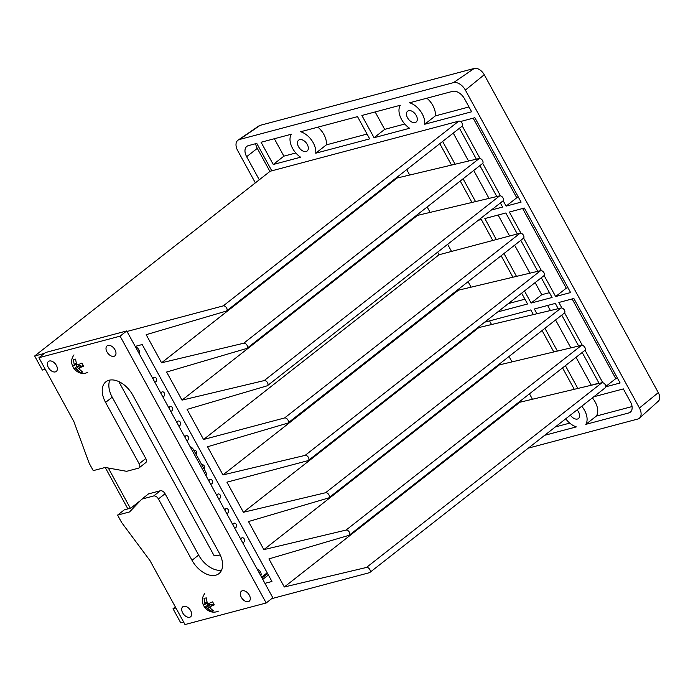 <?xml version="1.0" encoding="UTF-8"?>
<svg xmlns="http://www.w3.org/2000/svg" width="693" height="693" viewBox="0 0 693 693"><rect width="100%" height="100%" fill="white"/><g stroke="black" fill="none" stroke-linecap="round" stroke-linejoin="round"><path stroke-width="1.04" d="M218.425 611.131L216.597 611.806C212.084 612.872 208.134 611.425 204.756 607.44L203.084 604.391L204.773 604.573A3.448 2.14 51.9 0 1 204.963 603.352L204.019 598.457L206.254 597.86L207.198 602.763A3.448 2.14 51.9 0 1 208.506 603.586L212.621 601.862L214.284 604.902L210.17 606.618A3.448 2.14 51.9 0 1 209.979 607.839L213.357 610.836L212.136 611.209L211.122 611.425L207.744 608.437A3.448 2.14 51.9 0 1 206.436 607.614L204.643 607.285C201.533 602.442 201.559 597.894 204.712 593.641M206.878 601.862L204.963 603.352M206.705 603.057L207.796 605.05L204.747 607.432M212.032 605.162L211.997 605.093A3.448 2.14 -128.1 0 1 210.698 604.279L207.796 605.05M207.172 602.693L204.773 604.573M210.698 604.279L206.436 607.614M212.508 610.342L211.122 611.425M211.997 605.093L207.744 608.437M213.617 603.915L210.17 606.618M127.027 331.453L223.25 305.882A3.067 1.906 51.9 0 1 226.42 307.657A3.067 1.906 51.9 0 1 226.585 310.923L462.084 126.187A3.067 1.906 -128.1 0 0 461.928 122.921A3.067 1.906 -128.1 0 0 458.757 121.145L270.157 171.258L34.65 356.003L44.404 353.404M226.585 310.923A3.067 1.906 51.9 0 1 226.135 311.14L146.18 334.684L161.564 362.777L397.063 178.032L396.743 177.443M175.918 607.978L173.025 608.749L180.734 622.834L183.636 622.063M271.673 598.665L369.343 572.713A3.067 1.906 -128.1 0 0 369.785 572.496A3.067 1.906 -128.1 0 0 369.629 569.23A3.067 1.906 -128.1 0 0 366.458 567.454L284.312 586.988L268.936 558.896L348.925 535.351A3.067 1.906 -128.1 0 0 349.333 535.135A3.067 1.906 -128.1 0 0 349.194 531.895A3.067 1.906 -128.1 0 0 346.041 530.084L263.86 549.627L248.484 521.543L328.473 497.99A3.067 1.906 -128.1 0 0 328.88 497.782A3.067 1.906 -128.1 0 0 328.742 494.542A3.067 1.906 -128.1 0 0 325.589 492.732L243.408 512.274L226.932 482.181L307.987 460.646A3.067 1.906 -128.1 0 0 308.428 460.421A3.067 1.906 -128.1 0 0 308.29 457.181A3.067 1.906 -128.1 0 0 305.137 455.37L222.955 474.922L207.536 446.751L287.526 423.206A3.067 1.906 -128.1 0 0 287.941 422.99A3.067 1.906 -128.1 0 0 287.777 419.733A3.067 1.906 -128.1 0 0 284.606 417.948L203.56 439.483L187.084 409.398L267.074 385.845A3.067 1.906 -128.1 0 0 267.489 385.637A3.067 1.906 -128.1 0 0 267.342 382.397A3.067 1.906 -128.1 0 0 264.189 380.587L182.016 400.13L166.632 372.037L246.621 348.492A3.067 1.906 -128.1 0 0 247.037 348.276A3.067 1.906 -128.1 0 0 246.89 345.036A3.067 1.906 -128.1 0 0 243.737 343.226L161.564 362.777M34.65 356.003L42.36 370.079L45.253 369.308M135.204 346.387L142.212 344.534L271.942 581.479L264.934 583.341M247.037 348.276L482.536 163.539A3.067 1.906 -128.1 0 0 482.397 160.3A3.067 1.906 -128.1 0 0 479.244 158.489L397.063 178.032M267.489 385.637L502.988 200.901A3.067 1.906 -128.1 0 0 502.849 197.661A3.067 1.906 -128.1 0 0 499.696 195.85L417.515 215.393L417.195 214.795M287.941 422.99L523.44 238.253A3.067 1.906 -128.1 0 0 523.284 234.996A3.067 1.906 -128.1 0 0 520.114 233.212L439.067 254.747L437.647 252.157M308.428 460.421L543.936 275.684A3.067 1.906 -128.1 0 0 543.788 272.444A3.067 1.906 -128.1 0 0 540.644 270.634L458.463 290.176L458.099 289.509M328.88 497.782L564.388 313.045A3.067 1.906 -128.1 0 0 564.241 309.806A3.067 1.906 -128.1 0 0 561.096 307.995L478.915 327.538L478.594 326.94M349.333 535.135L584.84 350.398A3.067 1.906 -128.1 0 0 584.701 347.158A3.067 1.906 -128.1 0 0 581.548 345.348L499.367 364.89L499.047 364.301M369.785 572.496L605.292 387.751A3.067 1.906 -128.1 0 0 605.136 384.494A3.067 1.906 -128.1 0 0 601.966 382.718L519.819 402.252L519.499 401.654M268.382 574.991L262.768 579.391M182.016 400.13L417.515 215.393M203.56 439.483L439.067 254.747M222.955 474.922L458.463 290.176M243.408 512.274L478.915 327.538M263.86 549.627L499.367 364.89M284.312 586.988L519.819 402.252M366.458 567.454L601.966 382.718M173.025 608.749L175.346 606.929M261.564 577.191L267.177 572.79M267.628 573.605L262.015 578.014M242.463 542.307A2.374 1.802 75.1 0 0 243.338 542.359A2.374 1.802 75.1 0 0 243.849 542.099A2.374 1.802 75.1 0 0 244.352 539.241A2.374 1.802 75.1 0 0 242.117 537.759A2.374 1.802 75.1 0 0 241.614 538.019A2.374 1.802 75.1 0 0 240.904 539.449M234.477 527.72A2.374 1.802 75.1 0 0 235.351 527.763A2.374 1.802 75.1 0 0 235.863 527.512A2.374 1.802 75.1 0 0 236.365 524.653A2.374 1.802 75.1 0 0 234.13 523.172A2.374 1.802 75.1 0 0 233.628 523.432A2.374 1.802 75.1 0 0 232.917 524.861M226.49 513.132A2.374 1.802 75.1 0 0 227.365 513.175A2.374 1.802 75.1 0 0 227.876 512.924A2.374 1.802 75.1 0 0 228.378 510.065A2.374 1.802 75.1 0 0 226.143 508.584A2.374 1.802 75.1 0 0 225.632 508.835A2.374 1.802 75.1 0 0 224.922 510.273M218.503 498.536A2.374 1.802 75.1 0 0 219.378 498.588A2.374 1.802 75.1 0 0 219.88 498.328A2.374 1.802 75.1 0 0 220.391 495.469A2.374 1.802 75.1 0 0 218.156 493.988A2.374 1.802 75.1 0 0 217.645 494.248A2.374 1.802 75.1 0 0 216.935 495.677M210.516 483.948A2.374 1.802 75.1 0 0 211.391 483.991A2.374 1.802 75.1 0 0 211.893 483.74A2.374 1.802 75.1 0 0 212.404 480.881A2.374 1.802 75.1 0 0 210.17 479.4A2.374 1.802 75.1 0 0 209.658 479.651A2.374 1.802 75.1 0 0 208.948 481.089M186.547 440.176A2.374 1.802 75.1 0 0 187.422 440.22A2.374 1.802 75.1 0 0 187.933 439.968A2.374 1.802 75.1 0 0 188.435 437.11A2.374 1.802 75.1 0 0 186.2 435.628A2.374 1.802 75.1 0 0 185.698 435.88A2.374 1.802 75.1 0 0 184.988 437.318M178.56 425.589A2.374 1.802 75.1 0 0 179.435 425.632A2.374 1.802 75.1 0 0 179.946 425.381A2.374 1.802 75.1 0 0 180.449 422.522A2.374 1.802 75.1 0 0 178.214 421.041A2.374 1.802 75.1 0 0 177.711 421.292A2.374 1.802 75.1 0 0 177.001 422.73M170.573 410.992A2.374 1.802 75.1 0 0 171.448 411.044A2.374 1.802 75.1 0 0 171.959 410.784A2.374 1.802 75.1 0 0 172.462 407.926A2.374 1.802 75.1 0 0 170.227 406.444A2.374 1.802 75.1 0 0 169.716 406.704A2.374 1.802 75.1 0 0 169.005 408.134M162.586 396.405A2.374 1.802 75.1 0 0 163.461 396.448A2.374 1.802 75.1 0 0 163.964 396.197A2.374 1.802 75.1 0 0 164.475 393.338A2.374 1.802 75.1 0 0 162.24 391.857A2.374 1.802 75.1 0 0 161.729 392.108A2.374 1.802 75.1 0 0 161.019 393.546M154.6 381.817A2.374 1.802 75.1 0 0 155.475 381.86A2.374 1.802 75.1 0 0 155.977 381.609A2.374 1.802 75.1 0 0 156.479 378.75A2.374 1.802 75.1 0 0 154.253 377.269A2.374 1.802 75.1 0 0 153.742 377.52A2.374 1.802 75.1 0 0 153.032 378.958M204.088 468.979A2.374 1.802 75.1 0 0 204.348 466.146A2.374 1.802 75.1 0 0 202.183 464.812A2.374 1.802 75.1 0 0 201.871 464.934M196.102 454.391A2.374 1.802 75.1 0 0 196.362 451.559A2.374 1.802 75.1 0 0 194.187 450.216A2.374 1.802 75.1 0 0 193.884 450.337M220.235 555.024L214.206 555.864L118.789 381.583M108.299 468.009L130.345 508.272M105.223 467.454L126.628 471.318L138.453 468.173A4.314 2.677 -128.1 0 0 139.085 467.862A4.314 2.677 -128.1 0 0 139.146 463.747L105.57 402.408A21.57 13.401 51.9 0 1 105.873 381.817A21.57 13.401 51.9 0 1 109.044 380.258A21.57 13.401 51.9 0 1 132.805 395.175L219.248 553.049A21.57 13.401 51.9 0 1 218.936 573.639A21.57 13.401 51.9 0 1 192.004 560.29L158.42 498.951A4.314 2.677 -128.1 0 0 153.664 495.971L141.848 499.116L129.574 511.928L117.585 515.107L121.647 522.522L150.017 560.663L184.996 624.558L266.181 602.979L120.088 336.148L38.912 357.718L73.891 421.613L89.18 463.227L93.243 470.634L105.223 467.454L127.893 508.922M87.716 372.384L85.889 373.059C81.376 374.133 77.425 372.678 74.047 368.702L72.375 365.653L74.064 365.835A3.448 2.14 51.9 0 1 74.255 364.613L73.311 359.71L75.546 359.121L76.49 364.016A3.448 2.14 51.9 0 1 77.798 364.839L81.913 363.115L83.576 366.155L79.461 367.879A3.448 2.14 51.9 0 1 79.271 369.1L82.649 372.089L81.427 372.47L80.414 372.687L77.036 369.69A3.448 2.14 51.9 0 1 75.728 368.867L73.934 368.546C70.833 363.704 70.851 359.156 74.004 354.903M76.169 363.115L74.255 364.613M75.996 364.319L77.088 366.302L74.047 368.693M81.332 366.415L81.298 366.354A3.448 2.14 -128.1 0 1 79.99 365.532L77.088 366.302M76.464 363.946L74.064 365.835M79.99 365.532L75.728 368.867M81.8 371.595L80.414 372.687M81.298 366.354L77.036 369.69M82.909 365.176L79.461 367.879M306.15 151.507A6.904 4.288 -128.1 0 0 307.164 151.005A6.904 4.288 -128.1 0 0 306.8 143.659A6.904 4.288 -128.1 0 0 299.653 139.648A6.904 4.288 -128.1 0 0 298.64 140.151A6.904 4.288 -128.1 0 0 299.004 147.496A6.904 4.288 -128.1 0 0 306.15 151.507M415.124 122.548A6.904 4.288 -128.1 0 0 416.138 122.055A6.904 4.288 -128.1 0 0 415.774 114.7A6.904 4.288 -128.1 0 0 408.627 110.689A6.904 4.288 -128.1 0 0 407.614 111.192A6.904 4.288 -128.1 0 0 407.978 118.538A6.904 4.288 -128.1 0 0 415.124 122.548M570.374 415.142A6.904 4.288 -128.1 0 0 577.442 419.031A6.904 4.288 -128.1 0 0 578.456 418.529A6.904 4.288 -128.1 0 0 577.087 409.884M300.632 131.748A16.389 10.187 51.9 0 1 315.731 153.205L369.69 138.869L357.519 116.632L300.632 131.748M409.598 128.266A16.389 10.187 51.9 0 1 400.355 105.249L361.876 115.471L374.055 137.708L409.598 128.266M544.698 435.291L576.325 426.888A16.389 10.187 51.9 0 1 565.722 418.797M497.747 311.919L527.564 303.993L521.638 293.174M512.915 277.226L501.152 255.743M492.792 240.471L481.306 219.499L478.239 220.313M524.48 290.947L531.107 303.058L552.087 297.479L541.285 277.763M537.759 271.318L520.798 240.332M517.307 233.957L505.821 212.985L484.849 218.555L496.327 239.535M503.984 253.517L516.502 276.377M605.795 386.789L620.114 382.986L573.856 298.484L558.87 302.469L561.902 308.004M564.57 312.872L582.354 345.357M585.022 350.225L602.806 382.718M503.17 200.727L506.115 206.116L521.101 202.131L474.878 117.706L460.507 121.526M462.266 126.013L480.05 158.498M482.718 163.366L500.502 195.859M271.786 170.824L256.774 143.399L248.38 145.634A10.785 6.705 -128.1 0 0 246.803 146.414A10.785 6.705 -128.1 0 0 246.647 156.705L259.286 179.79M544.118 275.511L555.63 296.535L570.608 292.559L524.35 208.056L509.364 212.041L520.954 233.212M523.622 238.08L541.45 270.642M491.337 210.04L502.581 207.051L500.346 202.971M496.82 196.535L479.894 165.618M476.368 159.173L459.442 128.257M442.628 141.45L455.102 164.232M463.08 178.803L475.554 201.585M599.116 383.394L582.198 352.477M578.664 346.032L561.746 315.116M558.212 308.68L555.327 303.413L534.355 308.983L536.954 313.73M544.932 328.309L557.406 351.091M565.384 365.661L577.858 388.444M471.968 202.443L460.247 181.029M451.515 165.081L439.795 143.676M574.272 389.301L562.543 367.888M553.82 351.94L542.091 330.535M533.367 314.587L530.812 309.927L484.65 322.193M581.739 406.237A16.389 10.187 51.9 0 1 585.784 424.367L628.724 412.959A10.785 6.705 -128.1 0 0 630.309 412.179A10.785 6.705 -128.1 0 0 630.465 401.888L623.362 388.912L593.806 396.768M471.638 111.781L464.535 98.804A10.785 6.705 -128.1 0 0 452.65 91.346L409.598 102.789A16.389 10.187 51.9 0 1 424.696 124.246L471.638 111.781M291.381 134.208L261.079 142.256L273.25 164.492L300.632 157.216A16.389 10.187 51.9 0 1 291.381 134.208M255.353 182.874L237.682 150.598A10.785 6.705 51.9 0 1 238.063 140.133A10.785 6.705 51.9 0 1 239.423 139.518L453.499 82.632A10.785 6.705 51.9 0 1 465.375 90.09L639.422 407.995A10.785 6.705 51.9 0 1 639.483 418.113A10.785 6.705 51.9 0 1 637.69 419.066L528.326 448.128M238.063 140.133L259.017 125.849A9.087 5.648 51.9 0 1 260.161 125.338L474.237 68.442A9.087 5.648 51.9 0 1 484.251 74.731L658.298 392.636A9.087 5.648 51.9 0 1 658.35 401.16L639.483 418.113M315.731 153.205L326.368 144.863L367.056 134.052M326.368 144.863A16.389 10.187 -128.1 0 0 317.905 127.157M374.055 137.708L384.684 129.366L404.781 124.021M375.156 111.945L384.684 129.366M555.336 426.949L569.75 423.111M508.385 303.577L524.93 299.177M447.626 244.326L451.524 251.438M468.078 281.687L471.093 287.179M531.107 303.058L541.744 294.707L549.445 292.663M498.12 215.029L509.606 236.001M514.622 245.175L529.954 273.172M535.117 282.605L541.744 294.707M605.812 386.434L615.774 378.621L617.48 378.17M572.149 298.943L615.774 378.621M506.115 206.116L516.753 197.765L518.468 197.314M473.172 118.156L516.753 197.765M255.682 143.694A10.785 6.705 -128.1 0 0 257.285 148.363L269.923 171.448M555.63 296.535L566.259 288.193L567.974 287.742M522.643 208.515L566.259 288.193M453.265 133.099L468.555 161.036M473.717 170.461L489.007 198.389M591.025 385.317L598.951 383.09M547.626 305.457L550.407 310.533M555.569 319.958L570.859 347.886M576.022 357.319L591.25 385.135M406.722 169.612L409.693 175.034M427.174 206.973L430.145 212.387M489.544 320.894L491.545 324.532M509.026 356.471L511.997 361.893M529.478 393.823L532.449 399.246M585.784 424.367L596.422 416.025L632.068 406.557M596.422 416.025A16.389 10.187 -128.1 0 0 592.376 397.886M424.696 124.246L435.334 115.904L468.996 106.956M435.334 115.904A16.389 10.187 -128.1 0 0 426.879 98.198M274.35 138.73L283.887 156.15L273.25 164.492M283.887 156.15L295.816 152.98M108.013 345.426A6.341 3.941 51.9 0 1 114.579 349.107A6.341 3.941 51.9 0 1 114.908 355.864A6.341 3.941 51.9 0 1 113.973 356.323A6.341 3.941 51.9 0 1 107.406 352.642A6.341 3.941 51.9 0 1 107.077 345.885A6.341 3.941 51.9 0 1 108.013 345.426M183.706 606.349A6.341 3.941 51.9 0 1 190.272 610.031A6.341 3.941 51.9 0 1 190.601 616.779A6.341 3.941 51.9 0 1 189.665 617.238A6.341 3.941 51.9 0 1 183.099 613.556A6.341 3.941 51.9 0 1 182.77 606.799A6.341 3.941 51.9 0 1 183.706 606.349M49.385 361.01A6.341 3.941 51.9 0 1 55.951 364.691A6.341 3.941 51.9 0 1 56.28 371.439A6.341 3.941 51.9 0 1 55.345 371.898A6.341 3.941 51.9 0 1 48.779 368.217A6.341 3.941 51.9 0 1 48.449 361.469A6.341 3.941 51.9 0 1 49.385 361.01M242.325 590.765A6.341 3.941 51.9 0 1 248.891 594.447A6.341 3.941 51.9 0 1 249.229 601.203A6.341 3.941 51.9 0 1 248.293 601.663A6.341 3.941 51.9 0 1 241.727 597.981A6.341 3.941 51.9 0 1 241.398 591.224A6.341 3.941 51.9 0 1 242.325 590.765M109.875 380.076A21.57 13.401 -128.1 0 0 112.214 397.193L105.57 402.408M38.912 357.718L45.556 352.503L126.741 330.933L120.088 336.148M266.181 602.979L272.825 597.764L126.741 330.933M117.585 515.107L124.238 509.892L130.778 508.16L140.454 500.563M141.848 499.116L148.493 493.901L160.317 490.757A4.314 2.677 -128.1 0 1 165.073 493.737L198.648 555.076A21.57 13.401 -128.1 0 0 221.578 570.166M139.085 467.862L145.729 462.647A4.314 2.677 -128.1 0 0 145.799 458.532L112.214 397.193M205.986 475.675A4.314 2.677 -128.1 0 0 205.7 471.924L193.529 449.688A4.314 2.677 -128.1 0 0 190.151 446.76M139.042 353.404A4.314 2.677 -128.1 0 0 138.765 349.653L138.747 349.627A4.314 2.677 -128.1 0 0 135.369 346.699M260.767 575.736A4.314 2.677 -128.1 0 0 260.481 571.985L260.464 571.959A4.314 2.677 -128.1 0 0 257.094 569.031M223.25 305.882L458.757 121.145M243.737 343.226L479.244 158.489M264.189 380.587L499.696 195.85M284.606 417.948L520.114 233.212M305.137 455.37L540.644 270.634M325.589 492.732L561.096 307.995M346.041 530.084L581.548 345.348M257.285 148.363L246.647 156.705M628.724 412.959L631.444 410.828M658.298 392.636L639.422 407.995M484.251 74.731L465.375 90.09M474.237 68.442L453.499 82.632M260.161 125.338L239.423 139.518M153.664 495.971L160.317 490.757M158.42 498.951L165.073 493.737M192.004 560.29L198.648 555.076M139.146 463.747L145.799 458.532M193.529 449.688L192.29 450.658M204.461 472.895L205.7 471.924M138.765 349.653L137.526 350.623L138.747 349.627M260.481 571.985L259.243 572.955L260.464 571.959"/></g></svg>
